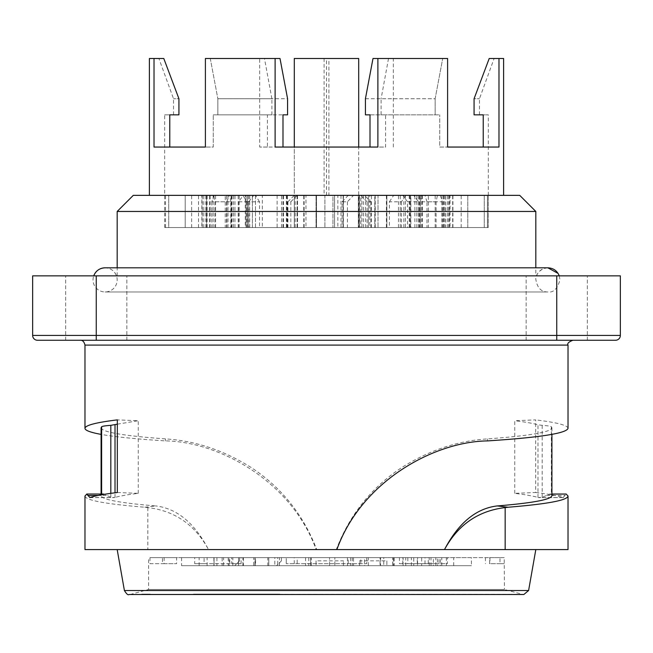 <?xml version="1.0" encoding="UTF-8"?>
<svg xmlns="http://www.w3.org/2000/svg" width="653" height="653" viewBox="0 0 653 653"><rect width="100%" height="100%" fill="white"/><g stroke="black" fill="none" stroke-linecap="round" stroke-linejoin="round"><path stroke-width="0.49" stroke-dasharray="3.27 2.45" d="M559.278 275.86L559.972 279.884C557.458 288.781 553.426 292.805 547.891 291.964L105.109 291.964L547.891 291.964C541.264 292.071 537.239 287.883 535.827 279.419C535.346 277.411 537.607 268.84 547.891 267.812L105.109 267.812A12.072 12.072 0 0 1 117.181 279.884A12.072 12.072 0 0 1 105.109 291.964A12.072 12.072 0 0 1 93.722 275.86L559.278 275.86L93.722 275.86M620.35 335.438L556.748 335.438L556.748 340.262L615.518 340.262A4.832 4.832 0 0 0 620.35 335.438L620.35 275.86L32.65 275.86L32.65 335.438A4.832 4.832 0 0 0 37.482 340.262L326.5 340.262M96.252 275.86L65.659 275.86L126.845 275.86L65.659 275.86L126.845 275.86L96.252 275.86L96.252 335.438L32.65 335.438M556.748 275.86L526.155 275.86L587.341 275.86L526.155 275.86L587.341 275.86L556.748 275.86L556.748 335.438L96.252 335.438L96.252 340.262M279.794 594.344L522.596 594.344L504.418 589.471L148.582 589.471L504.418 589.471L504.206 557.638L489.628 557.638L489.628 563.71L504.206 563.71M489.628 557.638L499.994 557.638L499.994 563.71L504.418 563.71M499.994 557.638L438.996 557.638L438.996 563.71L447.387 563.71L447.387 557.638M407.823 563.71L399.424 563.71L399.424 557.638L407.823 557.638L407.823 563.71L447.387 563.71M407.823 557.638L231.693 557.638L241.104 557.638L241.104 563.71L231.693 563.71L231.693 557.638M194.692 563.71L204.103 563.71L204.103 557.638L194.692 557.638L194.692 563.71L231.693 563.71M194.692 557.638L162.483 557.638L176.62 557.638L176.62 563.71L162.483 563.71L162.483 557.638M149.978 563.71L164.123 563.71L164.123 557.638L149.978 557.638L149.986 563.71L162.483 563.71M149.986 557.638L286.251 557.638L286.243 563.71L286.251 557.638L366.757 557.638L366.757 563.71L286.251 563.71L366.757 563.71L366.757 557.638L504.206 557.638M204.103 563.71L241.104 563.71M204.103 557.638L241.104 557.638M164.123 563.71L176.62 563.71M164.123 557.638L176.62 557.638M117.336 492.509L138.256 493.35C127.686 494.639 119.948 496.002 115.018 497.439L113.72 497.619M138.256 493.35L138.256 420.72L117.336 419.879M117.336 424.181L138.256 420.72M89.91 497.553L114.52 497.553L110.822 497.243L104.398 494.321M101.084 427.772L101.084 427.87C102.039 432.131 123.507 435.812 165.487 438.898C195.32 440.783 223.922 450.35 251.299 467.589C281.639 487.595 303.441 514.931 316.713 549.581L316.125 549.581C291.654 481.204 218.837 441.591 165.487 440.906C136.648 439.085 115.181 436.914 101.084 434.384M86.743 494.068L102.872 494.068L101.639 494.55L101.639 494.035M84.98 496.109C85.755 500.329 105.721 504.034 144.868 507.242L147.839 507.593C174.775 510.793 195.002 524.783 208.511 549.581C194.504 522.939 176.873 508.377 155.618 505.912M144.868 507.242L155.618 505.936C119.948 502.965 101.77 499.537 101.084 495.66L101.639 494.55M147.839 507.593L147.839 549.581L316.705 549.581M514.744 493.35L514.744 420.72L535.664 419.879L535.664 492.509L514.744 493.35C525.314 494.639 533.052 496.002 537.982 497.439L539.28 497.619M535.664 492.509C548.659 494.092 557.801 495.774 563.09 497.553L538.48 497.553L542.178 497.243L550.128 494.068L551.361 494.55L551.361 426.76C550.708 426.205 547.647 425.732 542.178 425.34L537.982 424.809C533.052 423.364 525.314 422.001 514.744 420.72M563.09 497.553L566.257 494.068M551.361 426.76L551.916 427.87C550.961 432.131 529.493 435.812 487.513 438.898C457.68 440.783 429.078 450.35 401.701 467.589C371.361 487.595 349.559 514.931 336.287 549.581L336.875 549.581M568.02 428.319C567.775 425.307 556.993 422.491 535.664 419.879M551.916 495.66L551.361 494.55M568.02 549.581L316.134 549.581M147.839 549.581L84.98 549.581M535.819 549.581L117.181 549.581L535.819 549.581M476.127 594.508L141.856 594.344M150.239 594.344L193.5 594.344M499.994 563.71L489.628 563.71M485.416 557.638L485.416 563.71M399.424 563.71L438.996 563.71M399.424 557.638L438.996 557.638M471.409 557.638L181.591 557.638L471.409 557.638L471.409 565.686L181.591 565.686L471.409 565.686M239.553 560.854L234.721 565.686L239.553 560.854L239.553 557.638L268.799 557.638L268.799 565.686L268.799 557.638L239.553 557.638L239.553 560.854M281.419 560.854L276.586 565.686L281.419 560.854L281.419 557.638L310.665 557.638L310.665 565.686L310.665 557.638L281.419 557.638L281.419 560.854M386.878 560.854L386.878 565.686L386.878 560.854L359.509 560.854L359.509 565.686L352.261 565.686L394.126 565.686L359.509 565.686L359.509 560.854M316.036 560.854L316.036 565.686L316.036 560.854L343.405 560.854L343.405 565.686L350.653 565.686L308.787 565.686L343.405 565.686L343.405 560.854M229.121 557.638L214.053 557.638L214.053 565.686L199.141 565.686L223.612 565.686L222.159 565.686L222.159 557.638L229.121 557.638L229.121 565.686L214.053 565.686L238.533 565.686L238.533 557.638L253.707 557.638L253.707 565.686L214.062 565.686L253.707 565.686M253.707 557.638L207.091 557.638L207.091 565.686M222.159 565.686L229.121 565.686M207.091 557.638L222.159 557.638M297.164 557.638L294.266 557.638L294.266 565.686L254.972 565.686L277.721 565.686L277.721 557.638L297.164 557.638L297.164 565.686L294.266 565.686M294.266 557.638L274.823 557.638L274.823 565.686M277.721 565.686L297.164 565.686M274.823 557.638L277.721 557.638M348.229 557.638L353.51 557.638L353.51 565.686L311.252 565.686L329.553 565.686L329.553 557.638L348.229 557.638L348.229 565.686L353.51 565.686M353.51 557.638L334.834 557.638L334.834 565.686M329.553 565.686L348.229 565.686M334.834 557.638L329.553 557.638M421.675 557.638L437.428 557.638L437.428 565.686L411.357 565.686L417.61 565.686L417.61 557.638L421.675 557.638L421.675 565.686L437.428 565.686M437.428 557.638L433.372 557.638L433.372 565.686M417.61 565.686L421.675 565.686M433.372 557.638L417.61 557.638M425.013 557.638L440.359 557.638L440.359 565.686L453.704 565.686L429.233 565.686L431.004 565.686L431.004 557.638L425.013 557.638L425.013 565.686L440.359 565.686M440.359 557.638L446.35 557.638L446.35 565.686M431.004 565.686L425.013 565.686M446.35 557.638L431.004 557.638M360.815 557.638L364.537 557.638L364.537 565.686L403.113 565.686L380.054 565.686L380.054 557.638L360.815 557.638L360.815 565.686L364.537 565.686M364.537 557.638L383.768 557.638L383.768 565.686M380.054 565.686L360.815 565.686M383.768 557.638L380.054 557.638M402.811 557.638L413.765 557.638L413.765 565.686L441.763 565.686L417.291 565.686L417.3 557.638L402.811 557.638L402.811 565.686L413.765 565.686M413.765 557.638L428.254 557.638L428.254 565.686M428.254 557.638L441.763 557.638L417.291 557.638L417.3 565.686L402.811 565.686M393.661 557.638L405.742 557.638L405.742 565.686L368.308 565.686L380.593 565.686L380.593 557.638L393.661 557.638L393.661 565.686L405.742 565.686M405.742 557.638L392.682 557.638L392.682 565.686M380.593 565.686L393.661 565.686M392.682 557.638L380.593 557.638M243.389 557.638L243.389 565.686M228.215 557.638L228.215 565.686M229.791 557.638L213.882 557.638L238.533 557.638L229.791 557.638L229.791 565.686L213.882 565.686L216.927 565.686L214.062 565.686L214.062 557.638L238.541 557.638L238.541 565.686L229.791 565.686M255.535 557.638L242.908 557.638L242.908 565.686L279.443 565.686L267.803 565.686L267.803 557.638L255.535 557.638L255.535 565.686L242.908 565.686M242.908 557.638L255.176 557.638L255.176 565.686M267.803 565.686L255.535 565.686M255.176 557.638L267.803 557.638M316.036 557.638L350.653 557.638L316.036 557.638M386.878 557.638L352.261 557.638L386.878 557.638M276.586 565.686L310.665 565.686L276.586 565.686M310.665 565.686L347.429 565.686L310.665 565.686M310.665 557.638L347.429 557.638L310.665 557.638M234.721 565.686L268.799 565.686L234.721 565.686M268.799 565.686L305.571 565.686L268.799 565.686M268.799 557.638L305.571 557.638L268.799 557.638M213.882 557.638L213.882 565.686M216.927 557.638L216.927 565.686M232.835 565.686L232.835 557.638M316.476 227.554L252.433 227.554L316.476 227.554L316.476 195.353L316.476 227.554M358.342 227.554L294.299 227.554L358.342 227.554L358.342 195.353L358.342 227.554M368.365 227.554L405.399 227.554L340.988 227.554L368.365 227.554L368.365 195.353L340.988 195.353L405.399 195.353L378.022 195.353L378.022 227.554L378.022 195.353L368.365 195.353L368.365 227.554M334.548 227.554L297.515 227.554L361.925 227.554L334.548 227.554L334.548 195.353L361.925 195.353L297.515 195.353L324.892 195.353L324.892 227.554L324.892 195.353L334.548 195.353L334.548 227.554M246.907 201.793L246.907 227.554L259.527 227.554L259.527 201.793L246.907 201.793L242.908 195.353L262.343 195.353L262.343 227.554L259.527 227.554M246.907 227.554L262.343 227.554M238.443 201.793L238.443 227.554L248.76 227.554L248.76 201.793L238.443 201.793L243.389 195.353L253.707 195.353L245.283 195.353L245.283 227.554L248.76 227.554M238.443 227.554L245.283 227.554M401.489 201.793L401.489 227.554L389.4 227.554L389.4 201.793L401.489 201.793L405.742 195.353L386.405 195.353L386.405 227.554L389.4 227.554M401.489 227.554L386.405 227.554M418.483 201.793L418.483 227.554L407.529 227.554L407.529 201.793L418.483 201.793L413.765 195.353L402.811 195.353L410.851 195.353L410.851 227.554L407.529 227.554M418.483 227.554L410.851 227.554M442.31 201.793L442.31 227.554L426.964 227.554L426.964 201.793L442.31 201.793L440.359 195.353L425.013 195.353L428.335 195.353L428.335 227.554L426.964 227.554M442.31 227.554L428.335 227.554M436.106 201.793L436.106 227.554L420.352 227.554L420.352 201.793L436.106 201.793L437.428 195.353L419.414 195.353L419.414 227.554L420.352 227.554M436.106 227.554L419.414 227.554M347.42 201.793L347.42 227.554L342.139 227.554L342.139 201.793L347.42 201.793L353.51 195.353L337.854 195.353L337.854 227.554L342.139 227.554M347.42 227.554L337.854 227.554M287.932 201.793L287.932 227.554L290.83 227.554L290.83 201.793L287.932 201.793L294.266 195.353L297.164 195.353L286.365 195.353L286.365 227.554L290.83 227.554M287.932 227.554L286.365 227.554M282.986 227.554L282.986 195.353L247.479 195.353L247.495 227.554L247.479 195.353L249.715 195.353L242.908 195.353M211.784 201.793L211.784 227.554L226.852 227.554L226.852 201.793L211.784 201.793L214.053 195.353L229.121 195.353L225.252 195.353L225.252 227.554L226.852 227.554M211.784 227.554L225.252 227.554M214.87 201.793L214.87 227.554L230.787 227.554L230.787 201.793L214.87 201.793L213.882 195.353L231.48 195.353L231.48 227.554L230.787 227.554M214.87 227.554L231.48 227.554M370.806 201.793L370.806 227.554L367.084 227.554L367.084 201.793L370.806 201.793L364.537 195.353L360.815 195.353L365.533 195.353L359.281 195.353L369.761 195.353L369.761 227.554M370.806 227.554L367.084 227.554M255.486 227.554L255.486 195.353L316.476 195.353L252.433 195.353L255.486 195.353L255.486 227.554M252.433 227.554L252.433 195.353L252.433 227.554M332.94 195.353L316.476 195.353L332.94 195.353L332.94 227.554L332.94 195.353M297.352 227.554L297.352 195.353L358.342 195.353L294.299 195.353L297.352 195.353L297.352 227.554M324.084 58.492L324.084 195.353L149.382 195.353L503.618 195.353L328.916 195.353L328.916 58.492L294.299 58.492L294.299 227.554L294.299 195.353L294.299 227.554L164.678 227.554L488.273 227.554L488.273 195.353L488.273 227.554L484.257 227.554L484.257 195.353L487.44 195.353L487.44 227.554L487.44 195.353L168.743 195.353L168.743 227.554L185.207 227.554L185.207 195.353L484.257 195.353L484.257 227.554L467.793 227.554L488.273 227.554L294.299 227.554L294.299 147.047L267.412 147.047L267.412 114.846L271.893 114.846L213.27 114.846L287.573 114.846M374.806 195.353L358.342 195.353L374.806 195.353L374.806 227.554L374.806 195.353M386.878 227.554L386.878 195.353L386.878 227.554M359.509 195.353L359.509 227.554L359.509 195.353M316.036 227.554L316.036 195.353L316.036 227.554M343.405 195.353L343.405 227.554L343.405 195.353M259.527 201.793L255.535 195.353M249.715 227.554L249.715 195.353M277.109 195.353L277.109 227.554M287.402 227.554L287.402 195.353L282.986 195.353M281.533 227.554L281.533 195.353L287.402 195.353M262.343 195.353L281.533 195.353M248.76 201.793L253.707 195.353M234.966 227.554L234.966 195.353L243.389 195.353M202.25 227.554L202.25 195.353L209.507 195.353L209.507 227.554M209.507 195.353L234.966 195.353M205.858 227.554L205.858 195.353L202.25 195.353M213.123 227.554L213.123 195.353L205.858 195.353M245.283 195.353L213.123 195.353M389.4 201.793L393.661 195.353M398.485 227.554L398.485 195.353L405.742 195.353M369.761 195.353L398.485 195.353M363.509 227.554L363.509 195.353M359.281 227.554L359.281 195.353M365.533 227.554L365.533 195.353M386.405 195.353L364.537 195.353M407.529 201.793L402.811 195.353M421.805 227.554L421.805 195.353L413.765 195.353M452.692 227.554L452.692 195.353L445.754 195.353L445.754 227.554M445.754 195.353L421.805 195.353M448.856 227.554L448.856 195.353L452.692 195.353M441.926 227.554L441.926 195.353L448.856 195.353M410.851 195.353L441.926 195.353M452.937 227.554L452.937 195.353L450.064 195.353L450.064 227.554M447.566 227.554L447.566 195.353L452.937 195.353M444.701 227.554L444.701 195.353L447.566 195.353M428.335 195.353L444.701 195.353M426.964 201.793L425.013 195.353M443.681 227.554L443.681 195.353L440.359 195.353M450.064 195.353L443.681 195.353M420.352 201.793L421.675 195.353M435.176 227.554L435.176 195.353L437.428 195.353M420.393 227.554L420.393 195.353L422.344 195.353L422.344 227.554M422.344 195.353L435.176 195.353M414.884 227.554L414.884 195.353L420.393 195.353M416.826 227.554L416.826 195.353L414.884 195.353M419.414 195.353L416.826 195.353M297.033 227.554L297.033 195.353L305.971 195.353L305.971 227.554M295.18 227.554L295.18 195.353L297.033 195.353M304.118 227.554L304.118 195.353L295.18 195.353M337.854 195.353L304.118 195.353M342.139 201.793L348.229 195.353M343.135 227.554L343.135 195.353L353.51 195.353M305.971 195.353L343.135 195.353M290.83 201.793L297.164 195.353M283.467 227.554L283.467 195.353L294.266 195.353M238.19 227.554L238.19 195.353L283.467 195.353M239.202 227.554L239.202 195.353L238.19 195.353M248.507 227.554L248.507 195.353L239.202 195.353M286.365 195.353L248.507 195.353M198.52 227.554L198.52 195.353L201.859 195.353L201.859 227.554M203.793 227.554L203.793 195.353L198.52 195.353M207.132 227.554L207.132 195.353L203.793 195.353M225.252 195.353L207.132 195.353M226.852 201.793L229.121 195.353M210.184 227.554L210.184 195.353L214.053 195.353M201.859 195.353L210.184 195.353M230.787 201.793L229.791 195.353M215.572 227.554L215.572 195.353L213.882 195.353M227.979 227.554L227.979 195.353L226.526 195.353L226.526 227.554M226.526 195.353L215.572 195.353M233.545 227.554L233.545 195.353L227.979 195.353M232.093 227.554L232.093 195.353L233.545 195.353M231.48 195.353L232.093 195.353M419.724 227.554L419.724 195.353M418.426 227.554L418.426 195.353M409.219 195.353L409.219 227.554M371.5 227.554L371.5 195.353M367.084 201.793L360.815 195.353L360.823 227.554M375.222 195.353L375.222 227.554M410.525 227.554L410.525 195.353M467.793 227.554L467.793 195.353L467.793 227.554L165.487 227.554L168.743 227.554L168.743 195.353L165.487 195.353L185.207 195.353L185.207 227.554L467.793 227.554M487.44 195.353L488.322 195.353L487.44 195.353M271.893 114.846L271.893 98.742L217.857 98.742L217.857 114.846L217.857 98.742L287.573 98.742M280.006 58.492L210.282 58.492L217.857 98.742L210.282 58.492L264.481 58.492L259.69 58.492L259.69 147.047L324.084 147.047M271.893 98.742L264.481 58.492M267.412 114.846L282.994 114.846M169.772 147.047L154.018 147.047L169.772 147.047L169.772 114.846L164.678 114.846L178.93 114.846L173.535 114.846L178.93 114.846L178.93 98.742L173.535 98.742L178.93 98.742L163.789 58.492L154.018 58.492L154.018 147.047L213.27 147.047L213.27 114.846L213.27 147.047L169.772 147.047L205.401 147.047M365.427 98.742L435.143 98.742L435.143 114.846L439.73 114.846L381.107 114.846L385.588 114.846L385.588 147.047L358.701 147.047L358.701 227.554L358.701 58.492L328.916 58.492M365.427 114.846L435.143 114.846L435.143 98.742L442.718 58.492L388.519 58.492L442.718 58.492L435.143 98.742L381.107 98.742L381.107 114.846M447.599 58.492L372.994 58.492M370.006 114.846L385.588 114.846M489.211 58.492L494.117 58.492L489.211 58.492L474.07 98.742L479.465 98.742L474.07 98.742L474.07 114.846L488.322 114.846L483.228 114.846L483.228 147.047L439.73 147.047L439.73 114.846L439.73 147.047L498.982 147.047L498.982 58.492L489.211 58.492M388.519 58.492L381.107 98.742M275.117 147.047L377.883 147.047M267.412 147.047L259.69 147.047M205.401 58.492L259.69 58.492M154.018 58.492L149.382 58.492M447.599 147.047L483.228 147.047M503.618 58.492L498.982 58.492M328.916 147.047L385.588 147.047M393.31 147.047L393.31 58.492M324.084 195.353L328.916 195.353M326.5 195.353L326.5 58.492M133.285 195.353L519.715 195.353M535.819 211.458L117.181 211.458M535.819 275.86L117.181 275.86L535.819 275.86L535.819 267.812M536.505 275.86L116.495 275.86L536.505 275.86L537.443 273.836C539.851 269.967 543.337 267.959 547.891 267.812L105.109 267.812C110.602 268.089 114.397 270.775 116.495 275.86M115.018 497.439L115.018 492.795M106.317 495.464L98.081 495.464M110.822 497.243L110.822 493.35M165.487 440.906L165.487 438.898M537.982 497.439L537.982 424.809M546.683 495.464L565.18 495.464M542.178 497.243L542.178 425.34M487.513 440.906L487.513 438.898M551.916 494.068L550.128 494.068M84.98 345.094L568.02 345.094M528.604 590.516L124.397 590.516M130.102 594.508L148.582 589.471L148.582 557.638M89.616 497.619L113.467 497.619M101.084 494.035L101.084 495.578M563.384 497.619L539.533 497.619M549.646 494.035L551.916 494.035M551.916 427.772L551.916 434.384M587.341 340.262L587.341 275.86L587.341 340.262M526.155 340.262L526.155 275.86L526.155 340.262M126.845 340.262L126.845 275.86L126.845 340.262M65.659 340.262L65.659 275.86L65.659 340.262M130.2 594.508L131.294 594.508M142.468 594.508L157.455 594.508M190.39 594.508L240.157 594.508M407.945 594.508L462.561 594.508M489.93 557.638L489.93 563.71M181.591 557.638L181.591 565.686M223.612 565.686L223.612 557.638M199.141 565.686L199.141 557.638M254.972 565.686L254.972 557.638L254.972 565.686M311.252 565.686L311.252 557.638M435.829 565.686L435.829 557.638M411.357 565.686L411.357 557.638M453.704 565.686L453.704 557.638M429.233 565.686L429.233 557.638M403.113 565.686L403.113 557.638M441.763 565.686L441.763 557.638M392.788 565.686L392.788 557.638M368.308 565.686L368.308 557.638M279.443 565.686L279.443 557.638M308.787 557.638L308.787 565.686M350.653 557.638L350.653 565.686M352.261 557.638L352.261 565.686M394.126 557.638L394.126 565.686M347.429 557.638L347.429 565.686M305.571 557.638L305.571 565.686M214.062 565.686L214.062 557.638M405.399 195.353L405.399 227.554M340.988 195.353L340.988 227.554M297.515 195.353L297.515 227.554M361.925 195.353L361.925 227.554M286.928 227.554L286.928 195.353M206.577 227.554L206.577 195.353L206.577 227.554M246.026 227.554L246.026 195.353L246.026 227.554M400.273 227.554L400.273 195.353M449.256 227.554L449.256 195.353M409.806 227.554L409.806 195.353M421.74 227.554L421.74 195.353M461.189 227.554L461.189 195.353M443.322 227.554L443.322 195.353M403.872 227.554L403.872 195.353M303.759 227.554L303.759 195.353M247.479 227.554L247.479 195.353M231.097 227.554L231.097 195.353M191.647 227.554L191.647 195.353M410.598 227.554L410.598 195.353M165.487 227.554L165.487 195.353M173.535 114.846L173.535 98.742L158.883 58.492M479.465 114.846L479.465 98.742L494.117 58.492M488.322 195.353L488.322 114.846M164.678 227.554L164.678 114.846M117.181 275.86L117.181 267.812"/><path stroke-width="0.98" d="M93.722 275.86A12.072 12.072 0 0 1 105.109 267.812L547.891 267.812L558.086 273.411L559.278 275.86C557.18 270.775 553.385 268.089 547.891 267.812L105.109 267.812C99.615 268.089 95.82 270.775 93.722 275.86M556.748 275.86L620.35 275.86L620.35 335.438A4.832 4.832 0 0 1 615.518 340.262L37.482 340.262A4.832 4.832 0 0 1 32.65 335.438L32.65 275.86L556.748 275.86L556.748 335.438L620.35 335.438M101.639 494.035L101.639 426.76C102.292 426.205 105.353 425.732 110.822 425.34L117.336 424.181M101.084 434.384C90.416 432.433 85.053 430.409 84.98 428.319C85.225 425.307 96.007 422.491 117.336 419.879L117.336 492.509C104.341 494.092 95.199 495.774 89.91 497.553L86.743 494.068L84.98 496.109M101.639 426.76L101.084 427.87L101.084 494.035M104.398 494.321L103.207 494.035M84.98 495.97L84.98 549.581L336.866 549.581C361.346 481.204 434.163 441.591 487.513 440.906C539.794 437.51 566.633 433.314 568.02 428.319M551.916 494.068L566.257 494.068L568.02 496.109C567.245 500.329 547.279 504.034 508.132 507.242L505.161 507.593L505.161 549.581L568.02 549.581L568.02 495.97M508.132 507.242L497.382 505.936C533.052 502.965 551.23 499.537 551.916 495.66M505.169 507.593C478.225 510.793 457.998 524.783 444.489 549.581L336.295 549.581M505.169 549.581L444.497 549.581C458.496 522.939 476.127 508.377 497.382 505.912M326.5 340.262L556.748 340.262L556.748 335.438L96.252 335.438L96.252 275.86M117.181 549.581L124.397 590.516C126.551 594.034 128.102 595.365 129.049 594.508L523.837 594.508L528.604 590.516L535.819 549.581M141.856 594.344L150.239 594.344M193.5 594.344L279.794 594.344M149.382 195.353L149.382 58.492L163.789 58.492L178.93 98.742L178.93 114.846L169.772 114.846L169.772 147.047M205.401 58.492L205.401 147.047L205.401 58.492L280.006 58.492L287.573 98.742L287.573 114.846L282.994 114.846L282.994 147.047M370.006 147.047L370.006 114.846L365.427 114.846L365.427 98.742L372.994 58.492L377.883 58.492L377.883 147.047L275.117 147.047L275.117 58.492M483.228 147.047L483.228 114.846L474.07 114.846L474.07 98.742L489.211 58.492L498.982 58.492L498.982 147.047L447.599 147.047L447.599 58.492L447.599 147.047M294.299 147.047L294.299 58.492L358.701 58.492L358.701 147.047M205.401 147.047L154.018 147.047L154.018 58.492M377.883 58.492L447.599 58.492M498.982 58.492L503.618 58.492L503.618 195.353M519.715 195.353L133.285 195.353L117.181 211.458L535.819 211.458L519.715 195.353M535.819 267.812L535.819 211.458M115.018 492.795L115.018 424.809M98.081 495.464L87.82 495.464M110.822 493.35L110.822 425.34M32.65 335.438L96.252 335.438L96.252 340.262M572.852 340.262C568.649 341.943 567.041 343.551 568.02 345.094L84.98 345.094C84.131 341.65 82.523 340.042 80.148 340.262M124.397 590.516L528.604 590.516M103.354 494.035L86.898 494.035M551.916 494.035L566.102 494.035M551.916 434.384L551.916 495.578M84.98 345.094L84.98 427.944M568.02 345.094L568.02 427.944M131.294 594.508L142.468 594.508M157.455 594.508L190.39 594.508M240.157 594.508L407.945 594.508M462.561 594.508L476.127 594.508M117.181 267.812L117.181 211.458"/></g></svg>
